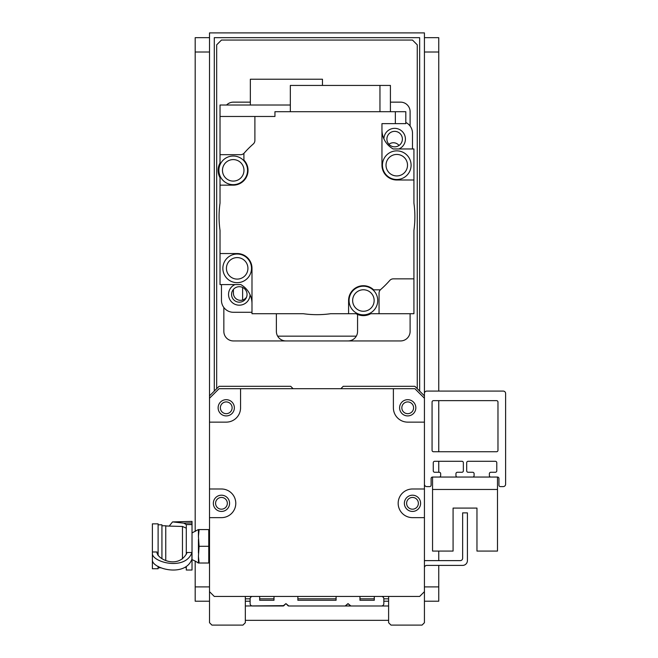 <?xml version="1.0" encoding="UTF-8"?>
<svg xmlns="http://www.w3.org/2000/svg" width="658" height="658" viewBox="0 0 658 658"><rect width="100%" height="100%" fill="white"/><g stroke="black" fill="none" stroke-linecap="round" stroke-linejoin="round"><path stroke-width="0.99" d="M220.364 407.804A5.873 5.873 0 0 1 229.173 402.712A5.873 5.873 0 0 1 229.173 412.887A5.873 5.873 0 0 1 220.364 407.804M406.619 503.321A5.873 5.873 0 0 1 415.428 498.229A5.873 5.873 0 0 1 415.428 508.404A5.873 5.873 0 0 1 406.619 503.321M215.585 503.321A5.873 5.873 0 0 1 224.394 498.229A5.873 5.873 0 0 1 224.394 508.404A5.873 5.873 0 0 1 215.585 503.321M401.841 407.804A5.873 5.873 0 0 1 410.65 402.712A5.873 5.873 0 0 1 410.65 412.887A5.873 5.873 0 0 1 401.841 407.804M424.426 484.214A2.385 2.385 0 0 0 426.82 486.599L429.682 486.599A1.431 1.431 0 0 0 431.113 485.168L431.113 478.481A1.431 1.431 0 0 1 432.553 477.05L439.231 477.05A1.431 1.431 0 0 0 440.671 475.619L440.671 473.711A1.431 1.431 0 0 0 439.231 472.271L434.699 472.271A1.431 1.431 0 0 1 433.268 470.84L433.268 462.722A1.431 1.431 0 0 1 434.699 461.291L461.924 461.291A1.431 1.431 0 0 1 463.355 462.722L463.355 470.84A1.431 1.431 0 0 1 461.924 472.271L457.384 472.271A1.431 1.431 0 0 0 455.953 473.711L455.953 475.619A1.431 1.431 0 0 0 457.384 477.05L472.666 477.05A1.431 1.431 0 0 0 474.097 475.619L474.097 473.711A1.431 1.431 0 0 0 472.666 472.271L468.126 472.271A1.431 1.431 0 0 1 466.695 470.84L466.695 462.722A1.431 1.431 0 0 1 468.126 461.291L495.351 461.291A1.431 1.431 0 0 1 496.782 462.722L496.782 470.84A1.431 1.431 0 0 1 495.351 472.271L490.81 472.271A1.431 1.431 0 0 0 489.379 473.711L489.379 475.619A1.431 1.431 0 0 0 490.81 477.05L497.497 477.05A1.431 1.431 0 0 1 498.937 478.481L498.937 485.168A1.431 1.431 0 0 0 500.368 486.599L503.23 486.599A2.385 2.385 0 0 0 505.615 484.214L505.615 393.476A2.385 2.385 0 0 0 503.23 391.082L426.82 391.082A2.385 2.385 0 0 0 424.426 393.476L424.426 422.132L407.713 422.132A14.328 14.328 0 0 1 393.385 407.804L393.385 388.697L414.877 388.697L424.426 398.246L424.426 395.861L414.877 386.312L343.237 386.312L340.852 388.697M293.098 388.697L290.704 386.312L219.073 386.312L209.515 395.861L209.515 398.246L219.073 388.697L240.565 388.697L240.565 407.804A14.328 14.328 0 0 1 226.237 422.132L209.515 422.132L209.515 32.9L424.426 32.9L424.426 398.246M424.426 422.132L424.426 591.665L419.656 596.444L214.294 596.444L209.515 591.665L209.515 422.132M415.831 407.804A8.118 8.118 0 0 0 403.658 400.771A8.118 8.118 0 0 0 403.658 414.828A8.118 8.118 0 0 0 415.831 407.804M234.355 407.804A8.118 8.118 0 0 0 222.174 400.771A8.118 8.118 0 0 0 222.174 414.828A8.118 8.118 0 0 0 234.355 407.804M229.576 503.321A8.118 8.118 0 0 1 217.395 510.345A8.118 8.118 0 0 1 217.395 496.288A8.118 8.118 0 0 1 229.576 503.321M209.515 488.993L221.458 488.993A14.328 14.328 0 0 1 235.786 503.321A14.328 14.328 0 0 1 221.458 517.64L209.515 517.64M404.374 503.321A8.118 8.118 0 0 1 416.547 496.288A8.118 8.118 0 0 1 416.547 510.345A8.118 8.118 0 0 1 404.374 503.321M424.426 517.64L412.492 517.64A14.328 14.328 0 0 1 398.164 503.321A14.328 14.328 0 0 1 412.492 488.993L424.426 488.993M240.565 388.697L393.385 388.697M433.507 400.64L496.543 400.64A1.431 1.431 0 0 1 497.974 402.071L497.974 450.302A1.431 1.431 0 0 1 496.543 451.742L433.507 451.742A1.431 1.431 0 0 1 432.067 450.302L432.067 402.071A1.431 1.431 0 0 1 433.507 400.64M424.426 567.731A2.385 2.385 0 0 1 426.82 565.403L462.64 565.403A4.779 4.779 0 0 0 467.41 560.624L467.41 512.87L462.64 512.87L462.64 558.239A2.385 2.385 0 0 1 460.246 560.624L424.426 560.624M432.553 489.47L432.553 551.075L453.082 551.075L453.082 508.091L476.968 508.091L476.968 551.075L497.497 551.075L497.497 477.05L432.553 477.05L432.553 489.47L497.497 489.47M209.515 591.665L209.515 622.715L211.909 625.1L242.95 625.1L245.335 622.715L245.335 596.444M388.615 596.444L388.615 622.715L391 625.1L422.041 625.1L424.426 622.715L424.426 591.665M350.903 605.993L350.056 605.648A1.193 1.193 0 0 0 350.903 605.993L348.016 603.608L350.903 605.993L381.451 605.993A2.385 2.385 0 0 0 383.836 603.608L383.836 598.829A2.385 2.385 0 0 0 381.451 596.444L374.287 596.444L374.287 600.269L359.959 600.269L359.959 596.444L336.082 596.444L336.082 600.269L297.868 600.269L297.868 596.444L273.991 596.444L273.991 600.269L259.663 600.269L259.663 596.444L252.499 596.444A2.385 2.385 0 0 0 250.114 598.829L250.114 603.608A2.385 2.385 0 0 0 252.499 605.993L283.063 605.993L285.934 603.608L288.813 605.993L302.409 605.993L288.813 605.993L285.934 603.608L283.047 605.993A1.193 1.193 0 0 0 283.894 605.648L245.335 605.993M350.895 605.993L345.137 605.993A1.193 1.193 0 0 0 345.976 605.648L348.016 603.608L345.137 605.993L302.409 605.993M287.974 605.648L285.934 603.608L283.894 605.648L285.934 603.608L287.974 605.648A1.193 1.193 0 0 0 288.813 605.993M350.056 605.648L348.016 603.608L345.976 605.648L348.016 603.608L350.056 605.648M185.367 567.204L186.288 568.002M186.288 566.604L186.288 570.025L192.021 570.025L192.021 524.599L186.288 524.599L186.288 554.365M158.109 555.508L158.109 523.85L152.385 523.85L152.385 560.361C152.845 568.956 185.408 577.518 191.939 559.061L191.939 552.514L187.127 552.514C178.787 569.779 156.514 559.127 156.982 551.988L156.941 552.531M192.021 524.459L186.288 524.599L183.763 523.151L192.021 522.937L192.021 524.599M169.863 526.112L165.75 525.898M186.288 528.177L182.472 526.458L165.75 526.005M192.021 522.937L192.021 521.416L172.881 521.934L183.763 523.151M169.443 525.783L172.536 521.917L192.013 521.391M152.385 551.988L156.982 551.988L156.974 553.024M182.472 558.881L182.472 526.458M152.385 553.806C152.845 562.401 185.408 570.963 191.939 552.514M152.385 560.361L152.385 568.742L158.109 568.742L158.109 566.332M158.109 524.804L161.934 524.804L161.934 558.642M161.934 525.767L165.75 525.767L165.75 560.369M199.094 529.583L208.759 529.583L208.759 563.018L199.094 563.018L198.428 556.249L199.094 546.296L198.428 536.352L199.094 529.583L198.428 529.583L198.428 536.352M208.759 546.296L199.094 546.296M192.021 559.67A28.656 28.656 0 0 1 198.288 563.018L199.094 563.018M198.428 556.249L198.428 563.018M198.428 539.535L198.428 553.065M239.306 286.699A7.74 7.74 0 0 1 246.01 298.313A7.74 7.74 0 0 1 232.603 298.313A7.74 7.74 0 0 1 239.306 286.699M394.644 131.353A7.74 7.74 0 0 1 401.347 142.967A7.74 7.74 0 0 1 387.94 142.967A7.74 7.74 0 0 1 394.644 131.353M221.458 284.585L221.458 300.344A11.943 11.943 0 0 0 233.401 312.287L251.989 312.287M235.021 284.585A10.742 10.742 0 0 0 240.598 305.106A10.742 10.742 0 0 0 250.048 294.702M412.492 148.955L412.492 133.196A11.943 11.943 0 0 0 405.805 122.47M398.929 148.955A10.742 10.742 0 0 0 394.775 128.351A10.742 10.742 0 0 0 383.902 138.838M380.686 289.52A4.779 4.779 0 0 0 379.057 293.114L379.057 313.718L370.75 313.718A15.109 15.109 0 0 1 356.044 313.718L348.592 313.718L348.592 300.517A14.805 14.805 0 0 1 373.654 289.841L380.324 289.841A96.71 96.71 0 0 0 389.733 280.481A4.779 4.779 0 0 1 393.32 278.852L413.923 278.852L413.923 230.407A97.902 97.902 0 0 0 413.923 203.125L413.923 179.996L396.766 179.996A14.805 14.805 0 0 1 381.961 165.191L381.961 123.638L395.351 123.638L395.351 111.704L274.945 111.704L274.945 116.474L254.893 116.474L254.893 140.417A4.779 4.779 0 0 1 253.256 144.012A96.71 96.71 0 0 0 243.904 153.413L243.904 160.091A14.805 14.805 0 0 1 233.228 185.153L220.027 185.153L220.027 203.125A97.902 97.902 0 0 0 220.027 230.407L220.027 253.544L237.184 253.544A14.805 14.805 0 0 1 251.989 268.349L251.989 313.718L303.33 313.718A97.902 97.902 0 0 0 330.62 313.718L348.592 313.718M379.057 313.718L413.923 313.718L413.923 278.852M381.961 129.807A21.969 21.969 0 0 0 393.171 148.963L413.923 148.955L413.923 179.996M240.779 284.577L220.027 284.585L240.795 284.585A21.969 21.969 0 0 1 251.989 303.725M220.027 284.577L220.027 253.544M251.504 268.349A14.328 14.328 0 0 1 230.02 280.752A14.328 14.328 0 0 1 230.02 255.937A14.328 14.328 0 0 1 251.504 268.349M247.926 268.349A10.742 10.742 0 0 1 231.805 277.651A10.742 10.742 0 0 1 231.805 259.038A10.742 10.742 0 0 1 247.926 268.349M254.893 116.474L220.027 116.474L220.027 154.679L240.631 154.679A4.779 4.779 0 0 0 244.217 153.051M413.923 148.963L393.171 148.963M411.094 165.191A14.328 14.328 0 0 1 389.602 177.594A14.328 14.328 0 0 1 389.602 152.779A14.328 14.328 0 0 1 411.094 165.191M407.516 165.191A10.742 10.742 0 0 1 391.395 174.493A10.742 10.742 0 0 1 391.395 155.88A10.742 10.742 0 0 1 407.516 165.191M395.351 123.638L405.805 123.638L405.805 111.704L395.351 111.704M379.954 111.704L379.954 85.433L390.416 85.433L390.416 111.704M379.954 85.433L290.334 85.433L290.334 111.704M220.027 185.153L220.027 177.701A15.109 15.109 0 0 1 220.027 162.995L220.027 154.679M247.556 170.348A14.328 14.328 0 0 1 226.064 182.751A14.328 14.328 0 0 1 226.064 157.936A14.328 14.328 0 0 1 247.556 170.348M243.97 170.348A10.742 10.742 0 0 1 227.849 179.65A10.742 10.742 0 0 1 227.849 161.037A10.742 10.742 0 0 1 243.97 170.348M290.334 105.017L220.027 105.017L220.027 116.474M322.469 85.433L322.469 79.223L250.353 79.223L250.353 105.017M377.725 300.517A14.328 14.328 0 0 1 356.233 312.928A14.328 14.328 0 0 1 356.233 288.114A14.328 14.328 0 0 1 377.725 300.517M374.147 300.517A10.742 10.742 0 0 1 358.026 309.828A10.742 10.742 0 0 1 358.026 291.214A10.742 10.742 0 0 1 374.147 300.517M277.66 336.164L356.291 336.164M453.082 508.091L476.968 508.091L453.082 508.091M242.613 287.439L242.613 300.048M424.426 605.993L424.426 601.223L438.754 601.223L438.754 565.403M424.426 37.679L438.754 37.679L438.754 391.082M438.754 400.64L438.754 451.742M438.754 461.291L438.754 472.271M438.754 551.075L438.754 560.624M214.294 391.082L214.294 37.679L419.656 37.679L419.656 391.082M388.615 601.223L383.836 601.223M250.114 601.223L245.335 601.223M388.615 605.993L381.451 605.993M209.515 605.993L209.515 601.223L195.187 601.223L195.187 561.11M245.335 620.321L388.615 620.321M285.934 340.943A9.549 9.549 0 0 1 276.376 331.385L276.376 313.718M357.565 314.458L357.565 331.385A9.549 9.549 0 0 1 348.016 340.943M410.107 313.718L410.107 331.385A9.549 9.549 0 0 1 400.549 340.943L233.401 340.943A9.549 9.549 0 0 1 223.843 331.385L223.843 307.508M226.574 105.017A9.549 9.549 0 0 1 233.401 102.146L250.353 102.146M390.416 102.146L400.549 102.146A9.549 9.549 0 0 1 410.107 111.704L410.107 126.032M388.919 144.308A7.164 7.164 0 0 1 399.019 145.484M246.594 297.046A7.164 7.164 0 0 1 233.401 293.18L233.401 289.438M417.262 388.697L417.262 44.843L412.492 40.064L221.458 40.064L216.679 44.843L216.679 388.697M245.335 598.829L250.114 598.829M259.663 598.829L273.991 598.829M297.868 598.829L336.082 598.829M359.959 598.829L374.287 598.829M383.836 598.829L388.615 598.829M209.515 37.679L195.187 37.679L195.187 531.483M424.426 586.895L438.754 586.895M424.426 52.007L438.754 52.007M209.515 586.895L195.187 586.895M209.515 52.007L195.187 52.007M161.136 567.788L158.109 567.788M192.021 532.931L198.288 529.583"/></g></svg>
